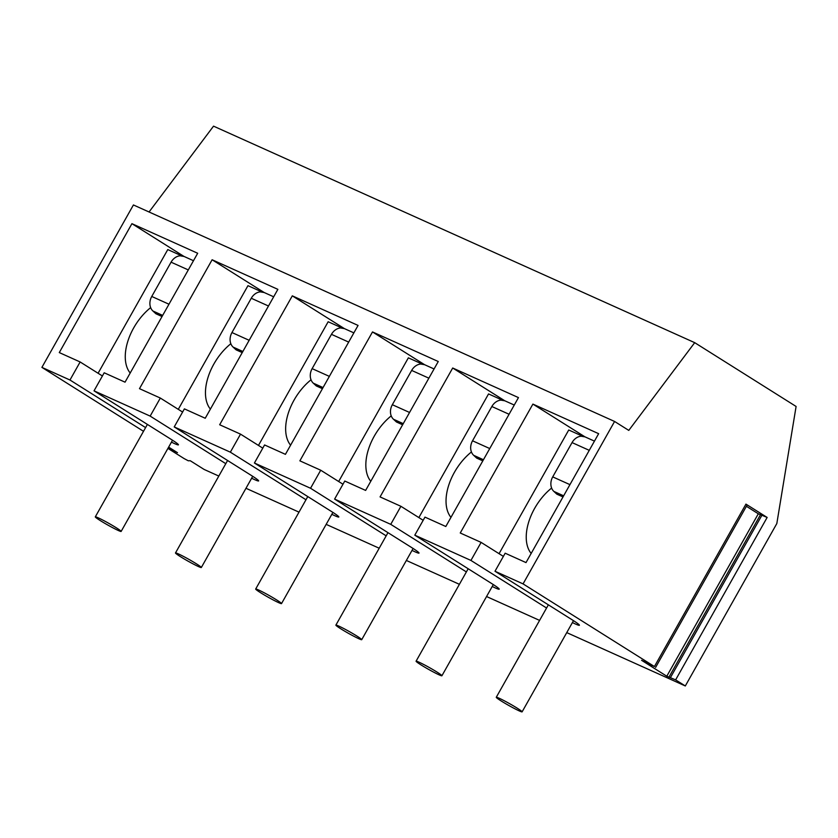 <?xml version="1.0" encoding="UTF-8"?>
<svg xmlns="http://www.w3.org/2000/svg" width="838" height="838" viewBox="0 0 838 838"><rect width="100%" height="100%" fill="white"/><g stroke="black" fill="none" stroke-linecap="round" stroke-linejoin="round"><path stroke-width="1.26" d="M162.038 316.523L155.899 313.758L152.914 311.003L162.666 315.402M183.773 256.418L180.16 255.8A11.868 9.553 -65.8 0 0 171.067 262.179L151.751 296.463A11.868 9.553 114.2 0 0 152.914 311.003M181.553 255.779L167.778 249.577L98.088 373.256M130.194 373.025A44.487 26.219 122.2 0 1 147.059 310.741A44.487 26.219 122.2 0 1 150.641 307.63M100.204 520.534A14.833 0.985 -150.6 0 0 113.633 528.202A14.833 0.985 -150.6 0 0 121.133 531.428A14.833 0.985 -150.6 0 0 116.241 527.751A14.833 0.985 -150.6 0 0 102.802 520.084A14.833 0.985 -150.6 0 0 95.302 516.868A14.833 0.985 -150.6 0 0 100.204 520.534M242.234 352.599L236.096 349.844L233.1 347.089L242.863 351.478M263.96 292.493L260.356 291.875A11.868 9.553 -65.8 0 0 251.264 298.255L231.948 332.55A11.868 9.553 114.2 0 0 233.1 347.089M261.739 291.865L247.964 285.664L178.285 409.342M210.39 409.112A44.487 26.219 122.2 0 1 227.255 346.827A44.487 26.219 122.2 0 1 230.838 343.716M180.39 556.621A14.833 0.985 -150.6 0 0 193.829 564.288A14.833 0.985 -150.6 0 0 201.329 567.504A14.833 0.985 -150.6 0 0 196.427 563.838A14.833 0.985 -150.6 0 0 182.998 556.17A14.833 0.985 -150.6 0 0 175.488 552.954A14.833 0.985 -150.6 0 0 180.39 556.621M322.421 388.685L316.293 385.93L313.297 383.176L323.059 387.565M344.156 328.58L340.542 327.962A11.868 9.553 -65.8 0 0 331.46 334.341L312.134 368.636A11.868 9.553 114.2 0 0 313.297 383.176M341.935 327.951L328.161 321.75L258.471 445.428M290.587 445.198A44.487 26.219 122.2 0 1 307.441 382.914A44.487 26.219 122.2 0 1 311.034 379.803M260.587 592.707A14.833 0.985 -150.6 0 0 274.016 600.375A14.833 0.985 -150.6 0 0 281.526 603.59A14.833 0.985 -150.6 0 0 276.624 599.924A14.833 0.985 -150.6 0 0 263.195 592.257A14.833 0.985 -150.6 0 0 255.684 589.03A14.833 0.985 -150.6 0 0 260.587 592.707M402.617 424.772L396.489 422.006L393.493 419.262L403.256 423.651M424.353 364.666L420.739 364.048A11.868 9.553 -65.8 0 0 411.657 370.427L392.331 404.712A11.868 9.553 114.2 0 0 393.493 419.262M422.132 364.027L408.357 357.836L338.667 481.504M370.773 481.284A44.487 26.219 122.2 0 1 387.638 418.99A44.487 26.219 122.2 0 1 391.22 415.878M340.783 628.793A14.833 0.985 -150.6 0 0 354.212 636.451A14.833 0.985 -150.6 0 0 361.723 639.677A14.833 0.985 -150.6 0 0 356.82 636.011A14.833 0.985 -150.6 0 0 343.381 628.343A14.833 0.985 -150.6 0 0 335.881 625.117A14.833 0.985 -150.6 0 0 340.783 628.793M482.814 460.858L476.675 458.093L473.69 455.338L483.442 459.737M504.539 400.753L500.935 400.135A11.868 9.553 -65.8 0 0 491.843 406.514L472.527 440.798A11.868 9.553 114.2 0 0 473.69 455.338M502.329 400.114L488.554 393.923L418.864 517.591M450.97 517.371A44.487 26.219 122.2 0 1 467.834 455.076A44.487 26.219 122.2 0 1 471.417 451.965M420.969 664.869A14.833 0.985 -150.6 0 0 434.409 672.537A14.833 0.985 -150.6 0 0 441.909 675.763A14.833 0.985 -150.6 0 0 437.017 672.086A14.833 0.985 -150.6 0 0 423.578 664.429A14.833 0.985 -150.6 0 0 416.077 661.203A14.833 0.985 -150.6 0 0 420.969 664.869M563.01 496.934L556.872 494.179L553.876 491.424L563.639 495.813M584.735 436.839L581.132 436.21A11.868 9.553 -65.8 0 0 572.04 442.59L552.724 476.885A11.868 9.553 114.2 0 0 553.876 491.424M582.515 436.2L568.74 429.999L499.06 553.677M531.166 553.447A44.487 26.219 122.2 0 1 548.031 491.162A44.487 26.219 122.2 0 1 551.614 488.051M501.166 700.956A14.833 0.985 -150.6 0 0 514.605 708.623A14.833 0.985 -150.6 0 0 522.105 711.85A14.833 0.985 -150.6 0 0 517.203 708.173A14.833 0.985 -150.6 0 0 503.774 700.505A14.833 0.985 -150.6 0 0 496.264 697.289A14.833 0.985 -150.6 0 0 501.166 700.956M183.972 256.428L131.922 223.673L197.684 253.265L125.04 382.17L104.195 372.784L94.024 390.833L150.159 416.098L160.33 398.05L139.485 388.664L212.119 259.759L277.87 289.351L205.237 418.256L184.391 408.871L174.22 426.919L230.356 452.174L240.527 434.136L219.671 424.751L292.305 295.845L358.067 325.427L285.433 454.343L264.578 444.957L254.417 463.005L310.552 488.261L320.713 470.212L299.868 460.837L372.501 331.932L438.264 361.513L365.63 490.419L344.774 481.043L334.603 499.092L390.738 524.347L400.91 506.299L380.064 496.913L452.698 368.008L518.46 397.6L445.816 526.505L424.971 517.119L414.8 535.168L470.935 560.433L481.106 542.385L460.251 532.999L532.895 404.094L598.646 433.686L526.013 562.591L505.167 553.206L494.996 571.254L523.059 583.887L654.426 666.535L745.946 504.12L767.147 517.444L758.317 513.788L746.396 506.288M145.603 427.6L69.973 380.012L41.9 367.379L133.42 204.954L614.579 421.462L523.059 583.887M69.973 380.012L80.134 361.964L59.289 352.578L131.922 223.673M149.049 211.993L213.533 126.15L694.702 342.658L796.1 406.461L776.826 523.541L685.306 685.966L566.75 632.617M694.702 342.658L628.783 430.397L614.579 421.462M41.9 367.379L143.508 431.308M168.637 447.125L177.478 452.677L168.239 447.827M167.925 448.393L184.14 458.596L188.299 460.785L190.247 460.722L204.147 469.458L218.812 476.057M94.024 390.833L171.088 439.322A22.238 1.477 -150.6 0 1 178.442 444.831A22.238 1.477 -150.6 0 1 171.444 442.15M245.974 488.282L299.009 512.144M326.171 524.368L379.205 548.23M406.357 560.454L459.402 584.316M486.553 596.53L539.588 620.403M654.426 666.535L641.594 660.302L654.436 668.441L666.797 676.214L675.627 679.869L685.306 685.966M494.996 571.254L572.061 619.743A22.238 1.477 -150.6 0 1 579.414 625.253A22.238 1.477 -150.6 0 1 572.406 622.571M546.565 608.011L470.935 560.433M414.8 535.168L491.864 583.657A22.238 1.477 -150.6 0 1 499.218 589.166A22.238 1.477 -150.6 0 1 492.22 586.485M466.378 571.935L390.738 524.347M334.603 499.092L411.678 547.57A22.238 1.477 -150.6 0 1 419.021 553.08A22.238 1.477 -150.6 0 1 412.024 550.398M386.182 535.849L310.552 488.261M254.417 463.005L331.481 511.494A22.238 1.477 -150.6 0 1 338.824 516.994A22.238 1.477 -150.6 0 1 331.827 514.312M305.985 499.762L230.356 452.174M174.22 426.919L251.285 475.408A22.238 1.477 -150.6 0 1 258.638 480.918A22.238 1.477 -150.6 0 1 251.641 478.236M225.789 463.676L150.159 416.098M102.404 375.969L80.134 361.964M264.169 292.514L212.119 259.759M182.6 412.055L160.33 398.05M344.366 328.59L292.305 295.845M262.786 448.141L240.527 434.136M424.562 364.677L372.501 331.932M342.983 484.228L320.713 470.212M504.748 400.763L452.698 368.008M423.18 520.304L400.91 506.299M745.946 504.12L747.129 505L655.609 667.415M503.366 556.39L481.106 542.385M532.895 404.094L584.945 436.849M151.751 296.463L168.972 304.215M171.067 262.179L188.288 269.92M231.948 332.55L249.169 340.301M251.264 298.255L268.485 306.006M312.134 368.636L329.355 376.377M331.46 334.341L348.681 342.093M392.331 404.712L409.552 412.464M411.657 370.427L428.878 378.179M472.527 440.798L489.748 448.55M491.843 406.514L509.064 414.255M552.724 476.885L569.945 484.636M572.04 442.59L589.261 450.341M675.627 679.869L767.147 517.444M670.63 677.251L762.151 514.825M668.871 677.303L760.391 514.888M666.797 676.214L758.317 513.788M183.354 256.145L193.484 260.702M172.523 440.233L121.133 531.428M147.394 424.416L95.302 516.868M263.551 292.232L273.68 296.788M252.72 476.319L201.329 567.504M227.59 460.491L175.488 552.954M343.748 328.318L353.877 332.875M332.906 512.406L281.526 603.59M307.776 496.578L255.684 589.03M423.934 364.404L434.074 368.961M413.103 548.481L361.723 639.677M387.973 532.664L335.881 625.117M504.13 400.48L514.26 405.037M493.299 584.568L441.909 675.763M468.17 568.751L416.077 661.203M584.327 436.567L594.456 441.123M573.485 620.654L522.105 711.85M548.366 604.837L496.264 697.289"/></g></svg>

